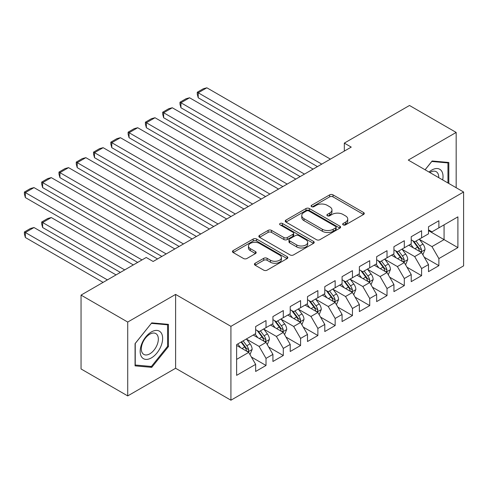 <?xml version="1.0" encoding="UTF-8"?>
<svg xmlns="http://www.w3.org/2000/svg" width="488" height="488" viewBox="0 0 488 488"><rect width="100%" height="100%" fill="white"/><g stroke="black" fill="none" stroke-linecap="round" stroke-linejoin="round"><path stroke-width="0.73" d="M343.162 224.876A1.677 0.97 0 0 0 345.535 224.876L363.566 214.47A2.397 1.385 0 0 0 364.268 213.488A2.397 1.385 0 0 0 363.566 212.506L333.023 194.877A2.397 1.385 0 0 0 329.632 194.877L311.6 205.283A1.677 0.97 0 0 0 311.106 205.966A1.677 0.97 0 0 0 311.6 206.656A1.677 0.97 0 0 0 313.979 206.656L316.309 205.308A7.68 4.435 0 0 1 327.167 205.308L329.711 206.778A7.68 4.435 0 0 1 331.962 209.913A7.68 4.435 0 0 1 329.711 213.049L327.381 214.397A1.677 0.97 0 0 0 326.887 215.08A1.677 0.97 0 0 0 327.381 215.763A1.677 0.97 0 0 0 329.754 215.763L332.09 214.421A7.68 4.435 0 0 1 342.948 214.421L345.492 215.885A7.68 4.435 0 0 1 347.743 219.02A7.68 4.435 0 0 1 345.492 222.156L343.162 223.504A1.677 0.97 0 0 0 342.668 224.193A1.677 0.97 0 0 0 343.162 224.876L343.162 223.504M255.139 263.252A2.397 1.385 0 0 0 254.437 264.234A2.397 1.385 0 0 0 255.139 265.21L263.709 270.157A2.397 1.385 0 0 0 267.101 270.157L287.127 258.597A2.397 1.385 0 0 0 287.829 257.621A2.397 1.385 0 0 0 287.127 256.639L256.584 239.01A2.397 1.385 0 0 0 253.187 239.01L233.166 250.57A2.397 1.385 0 0 0 232.465 251.546A2.397 1.385 0 0 0 233.166 252.528L243.518 258.5A2.397 1.385 0 0 0 246.91 258.5L255.48 253.553A2.397 1.385 0 0 0 256.182 252.577A2.397 1.385 0 0 0 255.48 251.594L250.344 248.63A6.417 3.709 0 0 1 248.465 246.013A6.417 3.709 0 0 1 252.43 242.591A6.417 3.709 0 0 1 259.427 243.39L279.532 254.998A6.417 3.709 0 0 1 281.411 257.621A6.417 3.709 0 0 1 277.446 261.043A6.417 3.709 0 0 1 270.456 260.238L267.101 258.304A2.397 1.385 0 0 0 263.709 258.304L255.139 263.252L255.139 265.21M127.722 322.056L127.722 395.908L175.607 368.263L175.607 294.41L127.722 322.056L81.051 295.106L146.217 257.481L153.134 261.476L351.238 147.101L344.321 143.106L344.321 151.091M175.607 294.41L230.922 326.344L463.6 192.01L463.6 265.868L230.922 400.203L230.922 326.344M456.164 187.721L456.164 132.431L408.285 160.076L463.6 192.01M456.164 132.431L409.493 105.481L344.321 143.106M316.48 239.693A2.397 1.385 0 0 0 319.872 239.693L339.892 228.134A2.397 1.385 0 0 0 340.6 227.152A2.397 1.385 0 0 0 339.892 226.176L309.355 208.541A2.397 1.385 0 0 0 305.958 208.541L285.938 220.1A2.397 1.385 0 0 0 285.236 221.082A2.397 1.385 0 0 0 285.938 222.058L316.48 239.693M280.752 225.236A1.677 0.97 0 0 1 282.461 225.474L282.461 223.48L313.51 241.407A2.397 1.385 0 0 1 314.211 242.39A2.397 1.385 0 0 1 313.51 243.366L293.489 254.925A2.397 1.385 0 0 1 290.092 254.925L259.549 237.29L259.549 235.332A2.397 1.385 0 0 0 258.847 236.314A2.397 1.385 0 0 0 259.549 237.29M259.549 235.332L268.119 230.385A2.397 1.385 0 0 1 271.517 230.385L283.9 237.54A2.397 1.385 0 0 0 287.292 237.54L292.977 234.258A2.397 1.385 0 0 0 293.678 233.276A2.397 1.385 0 0 0 292.977 232.294L280.082 224.852A1.677 0.97 0 0 1 279.594 224.169A1.677 0.97 0 0 1 280.63 223.272A1.677 0.97 0 0 1 282.461 223.48M428.507 230.635L444.068 239.62L444.068 224.846L457.897 216.861L438.883 227.841L438.883 220.753L428.507 226.743L428.507 233.831L421.595 237.821L421.595 230.739L411.219 236.723L411.219 243.811L404.308 247.8L404.308 240.718L393.938 246.702L393.938 253.791L387.021 257.78L387.021 250.698L376.651 256.682L376.651 263.77L369.733 267.766L369.733 260.677L359.363 266.668L359.363 273.75L352.446 277.745L352.446 270.657L342.076 276.647L342.076 283.729L335.158 287.725L335.158 280.637L324.788 286.627L324.788 293.709L317.877 297.704L317.877 290.616L307.501 296.606L307.501 303.695L300.59 307.684L300.59 300.596L290.214 306.586L290.214 313.674L283.302 317.664L283.302 310.575L272.926 316.566L272.926 323.654L266.015 327.643L266.015 320.561L255.645 326.545L255.645 333.633L236.625 344.613L236.625 375.351L255.645 364.371L248.727 352.397L236.625 345.412M457.897 216.861L457.897 247.605L438.883 258.579L431.965 246.605L419.43 239.37M424.273 257.237L438.883 265.667L438.883 258.579M438.883 265.667L428.507 271.657L428.507 264.569L421.595 268.565L414.678 256.584L402.149 249.35M406.986 267.217L421.595 275.647L421.595 268.565M421.595 275.647L411.219 281.637L411.219 274.549L404.308 278.544L397.391 266.564L384.861 259.329M389.699 277.196L404.308 285.626L404.308 278.544M404.308 285.626L393.938 291.617L393.938 284.528L387.021 288.524L380.103 276.543L367.574 269.309M372.411 287.176L387.021 295.606L387.021 288.524M387.021 295.606L376.651 301.596L376.651 294.508L369.733 298.504L362.822 286.523L350.286 279.288M355.13 297.155L369.733 305.592L369.733 298.504M369.733 305.592L359.363 311.576L359.363 304.494L352.446 308.483L345.535 296.509L332.999 289.268M337.842 307.135L352.446 315.571L352.446 308.483M352.446 315.571L342.076 321.555L342.076 314.473L335.158 318.463L328.247 306.488L315.712 299.254M320.555 317.115L335.158 325.551L335.158 318.463M335.158 325.551L324.788 331.535L324.788 324.453L317.877 328.442L310.96 316.468L298.424 309.233M303.268 327.094L317.877 335.53L317.877 328.442M317.877 335.53L307.501 341.521L307.501 334.433L300.59 338.422L293.672 326.448L281.143 319.213M285.98 337.074L300.59 345.51L300.59 338.422M300.59 345.51L290.214 351.5L290.214 344.412L283.302 348.401L276.385 336.427L263.856 329.193M268.693 347.06L283.302 355.49L283.302 348.401M283.302 355.49L272.926 361.48L272.926 354.392L266.015 358.387L259.097 346.407L246.568 339.172M251.405 357.039L266.015 365.469L266.015 358.387M266.015 365.469L255.645 371.459L255.645 364.371M255.645 329.638L259.097 331.639L266.015 327.643M236.625 359.381L248.727 352.397M272.926 319.658L276.385 321.659L283.302 317.664M259.097 346.407L266.015 342.417L253.223 335.03M272.926 354.392L266.015 342.417M290.214 309.679L293.672 311.673L300.59 307.684M276.385 336.427L283.302 332.438L270.511 325.051M290.214 344.412L283.302 332.438M307.501 299.699L310.96 301.694L317.877 297.704M293.672 326.448L300.59 322.458L287.798 315.071M307.501 334.433L300.59 322.458M324.788 289.719L328.247 291.714L335.158 287.725M310.96 316.468L317.877 312.472L305.079 305.091M324.788 324.453L317.877 312.472M342.076 279.74L345.535 281.735L352.446 277.745M328.247 306.488L335.158 302.493L322.367 295.112M342.076 314.473L335.158 302.493M359.363 269.76L362.822 271.755L369.733 267.766M345.535 296.509L352.446 292.513L339.654 285.126M359.363 304.494L352.446 292.513M376.651 259.781L380.103 261.775L387.021 257.78M362.822 286.523L369.733 282.534L356.941 275.147M376.651 294.508L369.733 282.534M393.938 249.801L397.391 251.796L404.308 247.8M380.103 276.543L387.021 272.554L374.229 265.167M393.938 284.528L387.021 272.554M411.219 239.815L414.678 241.816L421.595 237.821M397.391 266.564L404.308 262.575L391.516 255.187M411.219 274.549L404.308 262.575M428.507 229.836L431.965 231.837L438.883 227.841M414.678 256.584L421.595 252.595L408.804 245.208M428.507 264.569L421.595 252.595M81.051 295.106L81.051 368.965L127.722 395.908M175.607 368.263L230.922 400.203M431.965 246.605L444.068 239.62L457.897 247.605M448.82 183.476L448.82 162.48L432.136 160.985L425.079 169.769M168.433 346.602L168.433 324.361L151.75 322.867L135.066 343.619L135.066 365.86L151.75 367.354L168.433 346.602L167.567 346.102M343.833 225.114L345.492 224.157A7.68 4.435 0 0 0 347.743 221.021L347.743 219.02M331.962 209.913L331.962 211.908A7.68 4.435 0 0 1 329.711 215.043L328.052 216.001M363.536 214.488L333.023 196.871A2.397 1.385 0 0 0 329.632 196.871L312.271 206.894M339.861 228.152L309.355 210.535A2.397 1.385 0 0 0 305.958 210.535L285.968 222.077M335.652 227.841A1.677 0.97 0 0 0 336.147 227.152A1.677 0.97 0 0 0 335.652 226.469L308.843 210.987A1.677 0.97 0 0 0 306.47 210.987L304.006 212.408A7.68 4.435 0 0 0 301.761 215.544A7.68 4.435 0 0 0 304.006 218.679L322.33 229.262A7.68 4.435 0 0 0 333.194 229.262L335.652 227.841L335.652 229.836A1.677 0.97 0 0 0 336.147 229.153L336.147 227.152M301.761 215.544L301.761 217.538A7.68 4.435 0 0 0 304.006 220.674L304.006 218.679M335.652 229.836L333.194 231.257A7.68 4.435 0 0 1 322.33 231.257L304.006 220.674M259.586 237.314L268.119 232.386L268.119 230.385M293.678 233.276L293.678 235.271A2.397 1.385 0 0 1 292.977 236.253L287.292 239.535A2.397 1.385 0 0 1 283.9 239.535L271.517 232.386A2.397 1.385 0 0 0 268.119 232.386M282.461 225.474L313.479 243.384M296.753 244.958A6.417 3.709 0 0 0 303.75 245.763A6.417 3.709 0 0 0 307.714 242.341A6.417 3.709 0 0 0 305.83 239.718L298.748 235.625A2.397 1.385 0 0 0 295.356 235.625L289.671 238.906A2.397 1.385 0 0 0 288.969 239.889A2.397 1.385 0 0 0 289.671 240.871L296.753 244.958L296.753 246.952A6.417 3.709 0 0 0 303.75 247.758A6.417 3.709 0 0 0 307.714 244.335L307.714 242.341M288.969 239.889L288.969 241.883A2.397 1.385 0 0 0 289.671 242.865L289.671 240.871M296.753 246.952L289.671 242.865M281.411 257.621L281.411 259.616A6.417 3.709 0 0 1 277.446 263.038A6.417 3.709 0 0 1 270.456 262.239L267.101 260.299A2.397 1.385 0 0 0 263.709 260.299L255.169 265.228M248.465 246.013L248.465 248.008A6.417 3.709 0 0 0 250.344 250.631L250.344 248.63M255.45 253.571L250.344 250.631M287.09 258.616L256.584 241.005A2.397 1.385 0 0 0 253.187 241.005L233.197 252.546M149.987 366.335L151.75 367.354M422.87 254.809L425.017 249.581A6.478 3.739 -120 0 0 422.95 244.061L419.277 239.163M413.421 247.874L410.634 244.153M198.219 137.701L282.869 186.575L163.645 117.736L162.693 114.198L162.693 112.197L168.744 108.708L172.288 107.757L163.645 112.746L163.645 117.736M409.328 245.513L409.011 245.086M420.375 251.887L421.376 250.984L421.516 249.856A6.478 3.739 -120 0 0 419.662 245.958L415.99 241.054M413.897 241.359L418.43 247.416A3.3 1.903 60 0 1 419.033 248.416L421.516 249.856M412.756 240.706L417.588 247.154A6.478 3.739 60 0 1 419.442 251.052L419.576 251.43M321.763 164.114L198.219 92.787L198.219 97.777L317.444 166.609M330.406 159.125L206.857 87.797L198.219 92.787L197.268 92.238L203.313 88.749L206.857 87.797M198.219 97.777L197.268 94.233L197.268 92.238M405.589 264.789L407.73 259.561A6.478 3.739 -120 0 0 405.662 254.041L401.99 249.142M396.14 257.859L393.346 254.132M180.932 147.681L265.582 196.554L146.357 127.722L145.406 124.178L145.406 122.177L151.457 118.688L155.001 117.736L146.357 122.726L146.357 127.722M392.041 255.492L391.724 255.065M403.088 261.867L404.088 260.964L404.229 259.836A6.478 3.739 -120 0 0 402.374 255.938L398.702 251.039M396.61 251.344L401.142 257.396A3.3 1.903 60 0 1 401.746 258.402L404.229 259.836M395.469 250.686L400.3 257.133A6.478 3.739 60 0 1 402.155 261.031L402.289 261.409M388.302 274.768L390.443 269.541A6.478 3.739 -120 0 0 388.375 264.02L384.703 259.122M378.853 267.839L376.059 264.112M163.645 157.661L248.294 206.534L129.07 137.701L128.118 134.157L128.118 132.163L134.169 128.667L137.714 127.722L129.07 132.712L129.07 137.701M374.754 265.472L374.436 265.045M385.801 271.846L386.801 270.944L386.947 269.815A6.478 3.739 -120 0 0 385.093 265.917L381.421 261.019M379.322 261.324L383.861 267.375A3.3 1.903 60 0 1 384.459 268.382L386.947 269.815M378.182 260.665L383.019 267.119A6.478 3.739 60 0 1 384.873 271.011L385.001 271.389M304.475 174.1L180.932 102.767L180.932 107.757L300.157 176.595M313.119 169.104L189.576 97.777L180.932 102.767L179.981 102.218L186.032 98.728L189.576 97.777M180.932 107.757L179.981 104.212L179.981 102.218M287.188 184.08L162.693 112.197M295.832 179.09L172.288 107.757M442.683 179.938A15.89 9.174 120 0 0 441.524 170.922A15.89 9.174 120 0 0 429.025 172.05M438.718 177.644A12.029 6.948 120 0 0 437.584 172.953A12.029 6.948 120 0 0 436.235 171.703A12.029 6.948 120 0 0 429.843 172.52M431.758 161.461L447.954 162.925L447.954 182.982M446.886 162.303L447.954 162.925M425.109 169.794L431.795 161.479M141.672 357.015A15.89 9.174 120 0 0 157.02 352.903A15.89 9.174 120 0 0 161.138 332.804A15.89 9.174 120 0 0 145.784 336.915A15.89 9.174 120 0 0 141.672 357.015M142.459 353.166A12.029 6.948 120 0 0 143.814 354.422A12.029 6.948 120 0 0 155.007 348.804A12.029 6.948 120 0 0 157.197 334.835A12.029 6.948 120 0 0 155.843 333.585A12.029 6.948 120 0 0 144.649 339.197A12.029 6.948 120 0 0 142.459 353.166M151.402 323.361L167.567 324.807L167.567 346.352L151.402 366.464L135.243 365.018L135.243 343.467L151.371 323.343M166.493 324.185L167.567 324.807M371.014 284.748L373.155 279.52A6.478 3.739 -120 0 0 371.087 274.006L367.415 269.101M361.565 277.818L358.772 274.091M146.357 167.64L231.007 216.513L111.782 147.681L110.831 144.137L110.831 142.142L116.882 138.647L120.426 137.701L111.782 142.691L111.782 147.681M357.466 275.452L357.149 275.031M368.513 281.826L369.52 280.923L369.66 279.795A6.478 3.739 -120 0 0 367.806 275.897L364.133 270.999M362.035 271.304L366.573 277.355A3.3 1.903 60 0 1 367.171 278.361L369.66 279.795M360.894 270.645L365.732 277.099A6.478 3.739 60 0 1 367.586 280.996L367.714 281.369M353.727 294.728L355.868 289.5A6.478 3.739 -120 0 0 353.8 283.986L350.128 279.081M344.278 287.798L341.484 284.071M129.07 177.62L213.72 226.493L94.495 157.661L93.543 154.117L93.543 152.122L99.595 148.626L103.139 147.681L94.495 152.671L94.495 157.661M340.179 285.431L339.861 285.01M351.226 291.812L352.232 290.909L352.373 289.774A6.478 3.739 -120 0 0 350.518 285.883L346.846 280.978M344.748 281.283L349.286 287.341A3.3 1.903 60 0 1 349.884 288.341L352.373 289.774M343.607 280.624L348.444 287.078A6.478 3.739 60 0 1 350.299 290.976L350.427 291.348M269.907 194.059L145.406 122.177M278.544 189.069L155.001 117.736M252.619 204.039L128.118 132.163M261.263 199.049L137.714 127.722M336.439 304.713L338.58 299.479A6.478 3.739 -120 0 0 336.513 293.965L332.84 289.061M326.99 297.778L324.203 294.05M111.782 187.599L196.432 236.473M322.897 295.411L322.574 294.99M333.938 301.791L334.945 300.889L335.085 299.754A6.478 3.739 -120 0 0 333.231 295.862L329.559 290.958M327.46 291.263L331.999 297.32A3.3 1.903 60 0 1 332.596 298.32L335.085 299.754M326.326 290.604L331.157 297.058A6.478 3.739 60 0 1 333.011 300.956L333.139 301.328M235.332 214.019L110.831 142.142M243.976 209.029L120.426 137.701M319.152 314.693L321.293 309.459A6.478 3.739 -120 0 0 319.231 303.945L315.559 299.04M309.703 307.757L306.915 304.03M94.495 197.579L179.151 246.452L59.926 177.62L58.975 174.076L58.975 172.081L65.026 168.586L68.57 167.64L59.926 172.63L59.926 177.62M305.61 305.39L305.293 304.969M316.651 311.771L317.657 310.868L317.798 309.74A6.478 3.739 -120 0 0 315.943 305.842L312.271 300.937M310.179 301.242L314.711 307.3A3.3 1.903 60 0 1 315.309 308.3L317.798 309.74M309.038 300.584L313.869 307.037A6.478 3.739 60 0 1 315.724 310.935L315.858 311.307M218.044 223.998L93.543 152.122M226.688 219.008L103.139 147.681M301.865 324.673L304.012 319.439A6.478 3.739 -120 0 0 301.944 313.924L298.272 309.02M292.416 317.737L289.628 314.01M77.208 207.559L161.864 256.438L42.639 187.599L41.687 184.055L41.687 182.061L47.739 178.571L51.283 177.62L42.639 182.61L42.639 187.599M288.323 315.376L288.005 314.949M299.37 321.751L300.37 320.848L300.51 319.719A6.478 3.739 -120 0 0 298.656 315.821L294.984 310.917M292.892 311.222L297.424 317.279A3.3 1.903 60 0 1 298.028 318.28L300.51 319.719M291.751 310.563L296.582 317.017A6.478 3.739 60 0 1 298.436 320.915L298.571 321.287M200.757 233.978L77.208 162.65L77.208 167.64L196.438 236.473M209.401 228.988L85.851 157.661L77.208 162.65L76.262 162.101L82.307 158.606L85.851 157.661M77.208 167.64L76.262 164.096L76.262 162.101M284.583 334.652L286.724 329.418A6.478 3.739 -120 0 0 284.656 323.904L280.984 319M275.134 327.716L272.341 323.995M59.926 217.544L137.659 262.422L25.352 197.579L24.4 194.041L24.4 192.04L30.451 188.551L33.995 187.599L25.352 192.589L25.352 197.579M271.035 325.356L270.718 324.929M282.082 331.73L283.083 330.827L283.223 329.699A6.478 3.739 -120 0 0 281.369 325.801L277.696 320.897M275.604 321.202L280.136 327.259A3.3 1.903 60 0 1 280.74 328.259L283.223 329.699M274.463 320.549L279.295 326.997A6.478 3.739 60 0 1 281.149 330.894L281.283 331.273M183.47 243.957L58.975 172.081M192.113 238.968L68.57 167.64M267.296 344.632L269.437 339.404A6.478 3.739 -120 0 0 267.369 333.884L263.697 328.985M124.696 269.907L42.639 222.534L51.283 217.544L133.34 264.917M257.847 337.702L255.053 333.975M42.639 227.524L41.687 223.98L41.687 221.985L42.639 222.534L42.639 227.524L120.371 272.402M253.748 335.335L253.431 334.908M264.795 341.71L265.795 340.807L265.942 339.678A6.478 3.739 -120 0 0 264.087 335.781L260.415 330.876M258.317 331.187L262.849 337.238A3.3 1.903 60 0 1 263.453 338.239L265.942 339.678M257.176 330.529L262.013 336.976A6.478 3.739 60 0 1 263.862 340.874L263.996 341.252M41.687 221.985L47.739 218.49L51.283 217.544M166.182 253.937L41.687 182.061M174.826 248.947L51.283 177.62M250.008 354.611L252.15 349.384A6.478 3.739 -120 0 0 250.082 343.863L246.409 338.965M107.409 279.886L25.352 232.514L33.995 227.524L116.052 274.897M240.56 347.682L237.766 343.955M25.352 237.504L24.4 233.959L24.4 231.965L25.352 232.514L25.352 237.504L103.09 282.381M247.507 351.689L248.508 350.787L248.654 349.658A6.478 3.739 -120 0 0 246.8 345.76L243.128 340.862M241.505 341.795L245.568 347.218A3.3 1.903 60 0 1 246.166 348.225L248.654 349.658M241.054 342.058L244.726 346.962A6.478 3.739 60 0 1 246.58 350.854L246.708 351.232M24.4 231.965L30.451 228.469L33.995 227.524M141.984 259.927L24.4 192.04M157.539 258.933L33.995 187.599M345.492 224.157L345.492 222.156M327.381 215.763L327.381 214.397M329.711 215.043L329.711 213.049M311.6 206.656L311.6 205.283M329.632 196.871L329.632 194.877M333.023 196.871L333.023 194.877M363.566 214.47L363.566 212.506M285.938 222.058L285.938 220.1M305.958 210.535L305.958 208.541M309.355 210.535L309.355 208.541M339.892 228.134L339.892 226.176M322.33 231.257L322.33 229.262M333.194 231.257L333.194 229.262M271.517 232.386L271.517 230.385M283.9 239.535L283.9 237.54M287.292 239.535L287.292 237.54M292.977 236.253L292.977 234.258M313.51 243.366L313.51 241.407M263.709 260.299L263.709 258.304M267.101 260.299L267.101 258.304M270.456 262.239L270.456 260.238M255.48 253.553L255.48 251.594M233.166 252.528L233.166 250.57M253.187 241.005L253.187 239.01M256.584 241.005L256.584 239.01M287.127 258.597L287.127 256.639M420.784 252.125L424.975 249.704M419.662 245.958L422.95 244.061M414.885 248.721L417.588 247.154M403.497 262.105L407.687 259.683M402.374 255.938L405.662 254.041M397.598 258.701L400.3 257.133M386.209 272.084L390.4 269.663M385.093 265.917L388.375 264.02M380.311 268.681L383.019 267.119M368.922 282.064L373.113 279.642M367.806 275.897L371.087 274.006M363.023 278.66L365.732 277.099M351.635 292.044L355.825 289.628M350.518 285.883L353.8 283.986M345.736 288.64L348.444 287.078M334.347 302.023L338.538 299.608M333.231 295.862L336.513 293.965M328.448 298.619L331.157 297.058M317.06 312.009L321.256 309.587M315.943 305.842L319.231 303.945M311.161 308.599L313.869 307.037M299.772 321.988L303.969 319.567M298.656 315.821L301.944 313.924M293.88 318.579L296.582 317.017M282.491 331.968L286.682 329.546M281.369 325.801L284.656 323.904M276.592 328.558L279.295 326.997M265.204 341.948L269.394 339.526M264.087 335.781L267.369 333.884M259.305 338.544L262.013 336.976M247.916 351.927L252.107 349.506M246.8 345.76L250.082 343.863M242.017 348.524L244.726 346.962"/></g></svg>
